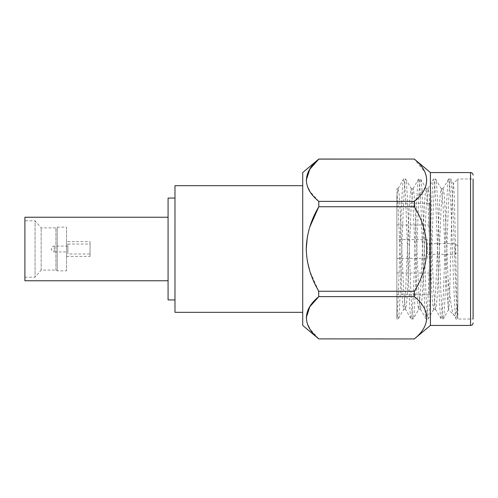 <?xml version="1.0" encoding="UTF-8"?>
<svg xmlns="http://www.w3.org/2000/svg" width="498" height="498" viewBox="0 0 498 498"><rect width="100%" height="100%" fill="white"/><g stroke="black" fill="none" stroke-linecap="round" stroke-linejoin="round"><path stroke-width="0.37" stroke-dasharray="2.49 1.87" d="M302.709 312.321L302.709 185.679L302.709 312.321M174.979 198.067L174.979 299.933L174.979 198.067M168.069 217.24L168.069 280.76L168.069 217.24M24.9 220.795L24.9 277.205L24.9 220.795L35.065 220.795L35.065 277.205L35.065 220.795L41.16 227.91L55.901 227.91L57.22 227.15L66.57 227.15L66.57 270.85L66.57 227.15M24.9 277.205L35.065 277.205L41.16 270.09L55.901 270.09L57.22 270.85L66.57 270.85M67.859 246.08L54.226 246.08A2.901 2.901 0 0 0 51.325 248.981L51.325 249.019A2.901 2.901 0 0 0 54.226 251.92L54.226 246.08L54.226 251.92L67.859 251.92L67.859 246.08L67.859 251.92M67.859 253.98L67.859 244.02L67.859 253.98L90.057 253.98L90.057 244.02L90.057 253.98M67.859 244.02L90.057 244.02M66.57 241.636L66.57 256.364L66.57 241.636L90.057 241.636L90.057 256.364L90.057 241.636M66.57 256.364L90.057 256.364M57.22 270.85L57.22 227.15L57.22 270.85M55.901 270.09L55.901 227.91L55.901 270.09M41.16 270.09L41.16 227.91L41.16 270.09M457.855 251.795L457.855 246.205L457.855 251.795L455.315 254.335L427.365 254.335L427.365 243.665L427.365 254.335M457.855 246.205L455.315 243.665L455.315 254.335L455.315 243.665L427.365 243.665M427.365 258.4L427.365 239.6L427.365 258.4L396.875 258.4L396.875 239.6L396.875 258.4M427.365 239.6L396.875 239.6M396.875 273.01L396.875 224.99L396.875 273.01L429.401 273.01L429.401 224.99L429.401 273.01M396.875 224.99L429.401 224.99M429.401 294.735L429.401 203.265L429.401 294.735L396.875 294.735L396.875 203.265L396.875 294.735M429.401 203.265L396.875 203.265M396.875 319.025L396.875 196.106L398.076 188.723L399.016 193.311L399.95 206.377L403.704 291.623L405.428 309.146L406.517 304.689L407.451 291.623L411.205 206.377L413.079 188.723L414.019 193.311L414.959 206.377L418.706 291.623L420.43 309.146L421.52 304.689L422.46 291.623L426.207 206.377L428.087 188.723L429.021 193.311L429.961 206.377L433.714 291.623L435.433 309.146L436.528 304.689L437.462 291.623L441.216 206.377L443.089 188.723L444.029 193.311L444.963 206.377L448.107 279.353L451.088 304.216C452.103 310.522 453.068 314.17 453.983 315.153L448.493 309.663C448.742 311.107 449.414 302.977 449.719 291.616L452.091 202.711L453.248 183.581C453.516 182.162 454.12 190.28 454.444 201.92L456.741 295.09L457.855 318.645L457.855 178.975L473.1 178.975L473.1 319.025L473.1 178.975L473.1 319.025L456.218 319.025L453.983 315.153C454.686 318.135 457.282 309.476 457.855 303.388C457.295 313.684 456.753 318.894 456.218 319.025C454.973 320.002 453.715 286.394 452.47 249C451.225 211.606 449.962 177.998 448.717 178.975L450.59 178.975C449.345 177.998 448.088 211.606 446.843 249C445.598 286.394 444.334 320.002 443.089 319.025C441.844 320.002 440.581 286.394 439.342 249C438.097 211.606 436.833 177.998 435.588 178.975C434.343 177.998 433.079 211.606 431.834 249C430.589 286.394 429.332 320.002 428.087 319.025C426.842 320.002 425.578 286.394 424.333 249C423.088 211.606 421.825 177.998 420.586 178.975C419.341 177.998 418.077 211.606 416.832 249C415.587 286.394 414.324 320.002 413.079 319.025C411.834 320.002 410.576 286.394 409.331 249C408.086 211.606 406.822 177.998 405.577 178.975C404.332 177.998 403.069 211.606 401.83 249C400.585 286.394 399.321 320.002 398.076 319.025C397.697 319.025 397.298 316.168 396.875 310.447L396.875 319.025L398.076 319.025L403.853 309.146L405.577 291.623L409.331 206.377L410.265 193.311L411.205 188.723L413.079 206.377L416.832 291.623L417.772 304.689L418.706 309.277L420.586 291.623L424.333 206.377L425.273 193.311L426.363 188.854L428.087 206.377L431.834 291.623L432.774 304.689L433.714 309.277L435.588 291.623L439.342 206.377L440.276 193.311L441.365 188.854L443.089 206.377L446.843 291.623L448.592 309.632M457.855 318.645C456.66 315.713 455.514 283.723 454.344 249C453.099 211.606 451.835 177.998 450.59 178.975L453.342 183.613L457.855 178.975L457.855 303.388M442.94 188.854L448.717 178.975C447.472 177.998 446.208 211.606 444.963 249C443.724 286.394 442.461 320.002 441.216 319.025C439.971 320.002 438.707 286.394 437.462 249C436.217 211.606 434.959 177.998 433.714 178.975C432.469 177.998 431.206 211.606 429.961 249C428.716 286.394 427.452 320.002 426.207 319.025C424.968 320.002 423.705 286.394 422.46 249C421.215 211.606 419.951 177.998 418.706 178.975C417.461 177.998 416.204 211.606 414.959 249C413.714 286.394 412.45 320.002 411.205 319.025L413.209 318.907L418.862 309.146M411.36 188.854L405.577 178.975L403.573 179.093L397.921 188.854M396.875 316.193C397.927 308.057 398.923 279.241 399.95 249C401.195 211.606 402.459 177.998 403.704 178.975C404.949 177.998 406.212 211.606 407.451 249C408.696 286.394 409.96 320.002 411.205 319.025L405.428 309.146M420.43 309.146L426.207 319.025L428.218 318.907L433.864 309.146M426.363 188.854L420.586 178.975L418.575 179.093L412.929 188.854M435.433 309.146L441.216 319.025L443.22 318.907L448.586 309.625M441.365 188.854L435.588 178.975L433.584 179.093L427.931 188.854M430.415 325.437L430.415 172.563M425.423 187.236L414.317 201.366L414.317 206.745C430.782 232.815 430.67 265.39 414.317 291.255L414.317 296.634C430.782 309.669 430.67 325.96 414.317 338.889L414.317 338.945M425.522 186.993L426.879 179.772L425.149 172.594L414.317 159.055M302.709 325.437L302.709 172.563M318.801 159.055L414.317 159.111M318.795 201.36L309.787 191.22M307.384 186.426L306.239 180.239M414.317 201.366L318.801 201.366L318.801 206.745L414.317 206.745M318.589 290.876L309.787 270.962M307.378 261.369L306.239 249M307.378 236.637L309.787 227.038M414.317 291.255L318.801 291.255L318.801 296.634L414.317 296.634M414.317 338.889L318.801 338.889L309.787 328.742M307.384 323.949L306.239 317.761M396.875 196.106L396.875 310.447M398.076 188.723L396.875 188.723L396.875 191.164L398.076 206.377L401.83 291.623L402.764 304.689L403.853 309.146M448.107 279.353L448.107 307.285M24.9 280.76L24.9 217.24M174.979 312.321L174.979 185.679M168.069 299.933L168.069 198.067M470.56 325.437L470.56 172.563M405.577 309.277L403.704 309.277M413.079 188.723L411.205 188.723M420.586 309.277L418.706 309.277M428.087 188.723L426.207 188.723M435.588 309.277L433.714 309.277M443.089 188.723L441.216 188.723"/><path stroke-width="0.75" d="M302.709 185.679L174.979 185.679L174.979 312.321L302.709 312.321M174.979 198.067L168.069 198.067L168.069 299.933L174.979 299.933M168.069 217.24L24.9 217.24L24.9 280.76L168.069 280.76M473.1 319.025L473.1 178.975M473.1 322.897A2.54 2.54 0 0 1 470.56 325.437L430.415 325.437L414.317 338.945L318.801 338.889L414.317 338.945M473.1 175.103A2.54 2.54 0 0 0 470.56 172.563L470.56 325.437M306.239 180.239L309.781 169.264L318.801 159.111L414.317 159.055L430.415 172.563L470.56 172.563M318.801 338.945L302.709 325.437L302.709 172.563L318.801 159.055L414.317 159.055M306.239 317.761L309.781 306.793L318.801 296.634L414.317 296.634L414.317 291.255C430.782 265.185 430.67 232.61 414.317 206.745L318.801 206.745L318.795 201.36M309.787 191.22L307.384 186.426M318.801 338.889C302.305 325.636 302.411 309.806 318.801 296.634L318.589 290.876M309.787 270.962L307.378 261.369M306.239 249L307.378 236.637M309.787 227.038L318.782 206.782M309.787 328.742L307.384 323.949M318.801 206.745C310.858 220.11 306.668 234.172 306.239 248.938C306.625 263.697 310.814 277.803 318.801 291.255L414.317 291.255M318.801 159.055L318.801 159.111C302.411 172.277 302.305 188.107 318.801 201.366L414.317 201.366C430.782 188.331 430.67 172.04 414.317 159.111M414.317 296.634C430.67 309.563 430.782 325.854 414.317 338.889M414.317 206.745L414.317 201.366M430.415 172.563L430.415 325.437"/></g></svg>
